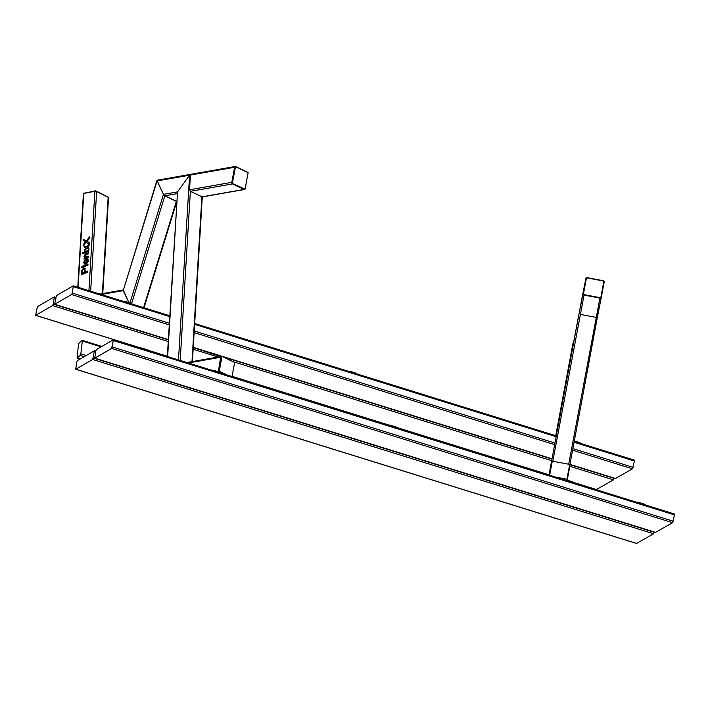 <?xml version="1.0" encoding="UTF-8"?>
<svg xmlns="http://www.w3.org/2000/svg" width="710" height="710" viewBox="0 0 710 710"><rect width="100%" height="100%" fill="white"/><g stroke="black" fill="none" stroke-linecap="round" stroke-linejoin="round"><path stroke-width="1.06" d="M123.256 289.937L128.856 302.487L123.221 290.63L157.079 180.917L163.469 194.362L164.844 195.818L176.648 201.294M222.132 356.713L221.751 356.535A1.242 0.896 80 0 0 220.65 357.272L218.396 371.348A1.242 0.763 115.6 0 1 218.005 372.191M217.73 371.933A1.242 0.763 -64.4 0 0 218.05 371.179M108.355 197.194L95.779 190.795L83.682 193.271M95.69 191.301L95.779 190.795M232.41 183.144L235.498 166.628L231.984 183.224L245.039 189.206L231.984 183.224M235.498 166.628L248.127 172.69L245.039 189.206M178.485 359.917L189.579 175.192L177.544 191.877L189.579 175.192L190.937 174.278L189.579 175.192L157.079 180.917L156.963 180.358L163.469 194.362L164.844 195.818L176.373 201.347L143.571 307.634M156.963 180.358L123.221 290.63L101.255 294.49M77.781 287.195L83.407 193.475L94.9 191.292L96.64 191.567L108.541 197.451L102.772 293.541M89.3 242.634L89.043 243.92L86.212 242.332L83.123 246.104L83.203 244.737L85.475 241.915L83.452 240.708L83.523 239.447L86.256 240.965L89.655 236.785L89.566 238.214L87.019 241.373L89.3 242.634M84.419 251.074L84.499 249.734L85.99 247.967L84.65 247.249L84.73 245.971L86.735 247.027L89.22 244.027L89.14 245.349L87.436 247.373L88.972 248.118L88.892 249.432L86.691 248.331L84.419 251.074M84.41 258.884L85.067 257.978L84.011 256.505L85.236 254.011L88.706 252.574L88.635 253.727L84.969 255.6L85.022 257.135L88.493 256.124L88.422 257.277L83.94 259.07L84.463 257.703M85.466 257.348L88.466 256.523M85.369 260.339L84.428 261.866L84.827 262.851L87.135 261.857L87.561 260.668L87.374 259.913L86.567 259.807L86.735 258.626L87.996 258.919L88.12 261.493L86.86 263.321L84.375 264.014L83.656 262.301L85.315 259.292L85.369 260.339M82.395 272.374L81.526 272.72L81.712 270.554L83.62 267.945L84.783 268.096L85.218 271.247L84.357 271.593L84.091 269.188L83.523 269.223L82.564 270.324L82.395 272.374M83.469 266.942L83.54 265.788L88.013 263.996L87.951 265.149L83.469 266.942M87.596 271.069L87.516 272.294L81.401 274.743L81.481 273.51L87.596 271.069M84.375 251.855L88.856 250.071L88.785 251.225L84.304 253.017L84.375 251.855L88.83 250.47M83.673 253.266L82.671 253.665L82.742 252.511L83.745 252.112L83.673 253.266M81.836 267.599L81.898 266.436L82.901 266.037L82.83 267.191L81.836 267.599M86.256 240.965L86.7 241.178L89.602 237.602M83.611 245.509L85.919 242.128L83.886 240.921L83.966 239.687M89.069 243.894L86.212 242.332M88.892 249.423L86.691 248.331M86.735 247.027L87.179 247.24L89.167 244.835M84.916 250.479L86.434 248.18L85.093 247.462L85.173 246.201M85.067 257.978L84.454 256.718L85.679 254.224L88.679 252.973M84.614 264.093L84.1 262.514L85.759 259.505M87.046 259.762L87.179 258.839L87.889 258.813M85.076 262.913L87.419 259.966M84.827 271.406L84.277 269.356M81.996 272.533L82.156 270.767L84.064 268.158L85.227 268.309M83.94 266.756L83.984 266.002L87.996 264.395M81.872 274.548L81.916 273.723L87.57 271.469M84.774 252.831L84.818 252.068M83.132 253.479L83.718 252.511M82.298 267.413L82.884 266.436M83.647 244.95L83.203 244.737M85.919 242.128L85.475 241.915M84.943 249.947L84.499 249.734M86.434 248.18L85.99 247.967M85.093 247.462L84.65 247.249M84.446 258.227L84.002 258.014M84.454 256.718L84.011 256.505M85.679 254.224L85.236 254.011M87.179 258.839L86.735 258.626M84.1 262.514L83.656 262.301M82.156 270.767L81.712 270.554M84.064 268.158L83.62 267.945M83.984 266.002L83.54 265.788M83.185 252.724L82.742 252.511M82.342 266.649L81.898 266.436M167.329 356.447L177.447 193.555M244.861 189.233A1.242 0.896 -100 0 1 243.983 189.446L232.454 183.917A1.242 0.896 -100 0 1 231.788 182.337L234.611 167.267A1.242 0.896 -100 0 1 235.711 166.539L247.24 172.06A1.242 0.896 -100 0 1 247.675 172.468M244.417 189.508L202.306 196.918L190.369 191.327L189.552 189.765L190.431 175.042L190.972 174.269L235.276 166.468M132.974 304.35L130.321 303.072A6.212 1.97 -169.4 0 0 124.099 301.59M232.01 376.54L234.477 363.334A0.932 0.674 -100 0 0 233.98 362.144L222.674 356.731A0.932 0.674 -100 0 0 221.848 357.281L219.248 371.188A2.485 1.526 115.6 0 1 218.769 372.43M221.831 356.873A0.932 0.674 80 0 0 221.005 357.423L218.396 371.33M211.145 370.061A6.212 1.97 10.6 0 1 217.216 371.481A1.553 0.497 10.6 0 1 217.721 371.969L217.704 372.102M596.453 489.527L613.493 479.853L614.248 478.194M53.268 304.137L54.342 296.86L37.399 306.649L35.624 315.364L52.558 305.575L53.268 304.137L168.323 339.877M615.446 478.487L632.486 468.804L634.385 460.994L574.071 442.25M72.26 293.097L73.325 285.819L56.392 295.608L54.617 304.324L71.55 294.535L72.26 293.097L169.326 323.245M634.119 460.115L634.385 460.994M76.804 361.985L75.73 369.262L92.673 359.473L94.448 350.749L77.514 360.538L76.804 361.985M636.559 543.416L653.608 533.742L654.354 532.083M95.797 350.935L94.723 358.213L111.665 348.424L113.44 339.708L96.507 349.498L95.797 350.935M655.552 532.376L672.601 522.702L674.5 514.883L113.564 340.614M674.225 514.004L674.5 514.883M81.952 340.409L79.094 343.063L78.446 344.634L77.088 358.168L80.186 355.426L80.834 353.855L82.351 341.022L81.952 340.409M556.001 435.771L578.091 318.568M552.637 461.385A1.242 1.18 11.2 0 0 551.59 462.325L549.203 475.088M566.864 479.596L567.317 479.685L569.917 465.778A1.242 1.18 11.2 0 0 569.296 464.526M567.317 479.685L567.13 480.661M581.756 299.265L548.99 475.025M581.046 443.555A6.212 1.97 -169.4 0 0 575.828 441.487L574.266 441.194M572.216 347.261L573.573 341.945M563.864 392.31L564.911 386.684L563.864 392.31M562.089 401.718L563.616 393.651L562.089 401.718M561.53 408.099L560.927 407.984L562.08 401.887L560.918 407.984M561.06 407.274L561.734 407.052M560.518 410.202L559.915 413.424L560.696 409.226L560.039 412.741L560.651 412.856M561.335 409.271L560.678 409.342M561.512 408.294L560.944 407.939M559.915 413.424L560.066 412.554L560.678 412.67M558.22 422.441L559.116 417.702L558.22 422.441M559.684 418.012L559.116 417.702M559.276 420.205L558.592 420.453M559.24 416.992L560.03 412.883L559.231 416.983M558.761 419.69L557.74 424.97L558.761 419.69M561.947 402.472L562.533 399.473L561.947 402.472M561.654 404.008L561.867 402.898L561.654 404.008M561.716 407.087L561.104 406.972M562.231 404.372L561.619 404.256M559.107 421.039L558.495 420.923M555.548 477.058L566.935 479.206L569.535 465.298A0.932 0.887 11.2 0 0 568.781 464.251L553.205 461.322A0.932 0.887 11.2 0 0 552.131 462.006A0.932 0.887 11.2 0 0 552.123 462.015L549.655 475.23M566.935 479.206L566.686 480.519M574.23 482.862A6.212 1.97 -169.4 0 0 569.216 480.839A1.553 0.497 -169.4 0 0 567.725 480.839M549.647 475.23L552.052 462.405A0.932 0.887 -168.8 0 1 552.052 462.387L552.123 462.015M583.389 294.322L586.478 277.805L583.354 294.517L600.766 297.792L583.354 294.517M586.478 277.805L603.89 281.08L600.802 297.596M603.89 281.098A1.242 1.18 -168.8 0 1 604.174 282.092L601.361 297.153A1.242 1.18 -168.8 0 1 601.352 297.162A1.242 1.18 -168.8 0 1 599.914 298.085L584.037 295.094A1.242 1.18 -168.8 0 1 583.025 293.7L585.848 278.639A1.242 1.18 -168.8 0 1 586.478 277.814M586.495 277.805A1.242 1.18 -168.8 0 1 587.285 277.708L603.172 280.698A1.242 1.18 -168.8 0 1 603.873 281.08M597.509 316.527L601.352 297.162L597.509 316.527L596.089 317.379L580.203 314.388L579.183 313.066L585.848 278.639L581.827 298.874M355.843 373.584L355.932 373.123L350.323 371.374A1.553 0.497 10.6 0 0 348.37 371.268M355.932 373.123A1.553 0.497 10.6 0 1 356.846 373.762L356.819 373.895M395.958 427.482L396.047 427.012A1.553 0.497 10.6 0 1 396.961 427.651L548.954 474.848M388.485 425.157A1.553 0.497 10.6 0 1 390.438 425.272L396.047 427.012M147.742 350.367L147.831 349.897A1.553 0.497 10.6 0 1 148.745 350.536L167.338 356.287M140.269 348.042A1.553 0.497 10.6 0 1 142.222 348.157L147.831 349.897M644.174 504.597L644.263 504.127A1.553 0.497 10.6 0 1 645.177 504.766L645.15 504.899M636.701 502.272A1.553 0.497 10.6 0 1 638.654 502.387L644.263 504.127M188.292 362.961L220.65 357.272M129.965 302.913L163.469 194.362L177.544 191.877L167.658 356.553M131.563 303.667L164.844 195.818L177.109 193.661M78.109 287.302L83.753 193.253M88.927 290.665L94.9 191.292M90.658 291.198L96.64 191.567M102.373 293.612L108.168 197.096M86.416 253.878L85.972 253.665M86.496 257.313L86.052 257.1M82.023 271.965L81.579 271.752M84.863 270.723L84.419 270.51M232.454 183.917L190.369 191.327L180.207 360.449M231.788 182.337L189.552 189.765M243.983 189.446L201.897 196.847L191.993 361.63M234.611 167.267L190.431 175.042M221.848 357.281L221.005 357.423M219.248 371.188L227.502 375.146M217.127 371.925L217.216 371.481M55.486 298.085L54.457 297.765M614.203 478.407L569.89 464.642M551.901 459.05L222.904 356.837M221.502 356.828L193.235 347.625M613.493 479.853L569.819 466.284M551.608 460.621L232.773 361.567M218.156 357.023L193.138 349.258M168.226 341.51L52.558 305.575M596.711 489.607L573.698 482.463M568.195 480.75L567.175 480.43M548.972 474.777L396.943 427.544M388.965 425.068L232.055 376.318M167.347 356.216L148.727 350.429M140.749 347.953L35.775 315.338M556.072 436.659L194.629 324.363M169.726 316.624L73.45 286.716M633.196 467.366L572.881 448.622M554.892 443.04L194.238 330.984M632.486 468.804L572.588 450.193M554.599 444.611L194.141 332.626M169.228 324.878L71.55 294.535M615.703 478.567L569.944 464.349M551.954 458.766L193.253 347.323M168.341 339.584L54.768 304.297M95.601 351.974L94.572 351.654M654.318 532.296L93.374 358.026M636.826 543.505L75.881 369.227M653.608 533.742L92.673 359.473M673.311 521.255L112.366 346.986M655.818 532.456L94.874 358.186M672.601 522.702L111.665 348.424M101.068 346.835L82.351 341.022M86.167 355.506L80.834 353.855M80.203 358.967L77.328 358.08M84.171 356.66L80.186 355.426M551.59 462.316L549.061 475.043L551.59 462.325M552.806 461.331L584.037 295.094M568.71 464.242L599.914 298.085M569.81 465.059L597.492 316.607L569.81 465.059M555.735 435.692L572.216 347.252L555.735 435.692M555.788 435.709L573.236 342.149M562.338 403.83L561.725 403.715M558.894 422.21L558.282 422.095M569.127 481.282L569.216 480.839M583.025 293.7L579.183 313.066M350.234 371.845L350.323 371.374M390.349 425.734L390.438 425.272M142.133 348.619L142.222 348.157M638.565 502.849L638.654 502.387M99.853 294.055L123.141 289.964M186.89 362.526L221.325 356.473M144.015 307.776L176.595 202.208M85.271 263.064L84.827 262.851M87.685 260.029L87.241 259.816M84.534 269.401L84.091 269.188M157.123 180.225L190.875 174.287M192.401 361.559L202.288 196.927M596.56 489.634L573.902 482.596M568.009 480.768L567.157 480.501M388.778 425.086L232.037 376.389M140.562 347.971L35.624 315.364M55.646 297.268L54.342 296.86M615.552 478.593L569.935 464.42M551.945 458.837L193.253 347.394M168.341 339.655L54.617 304.324M634.27 460.089L574.221 441.434M556.232 435.842L194.682 323.52M169.77 315.781L73.325 285.819M636.675 543.532L75.73 369.262M95.752 351.157L94.448 350.749M655.658 532.491L94.723 358.213M674.376 513.978L113.44 339.708M80.017 359.082L77.088 358.168M101.814 346.409L82.191 340.321M561.663 407.442L561.051 407.327M559.489 419.051L558.885 418.935"/></g></svg>
